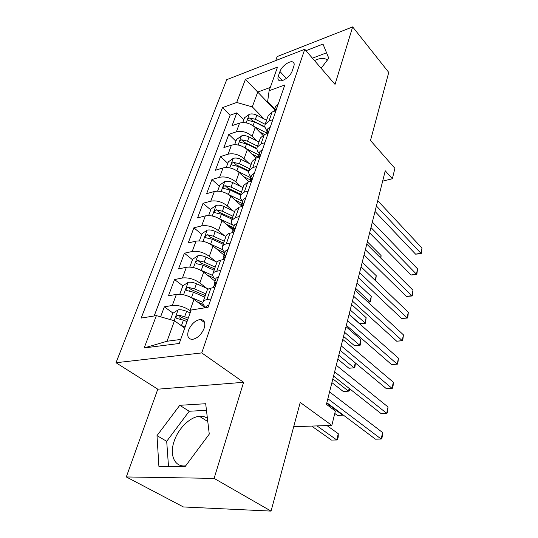 <?xml version="1.0" encoding="UTF-8"?>
<svg xmlns="http://www.w3.org/2000/svg" width="538" height="538" viewBox="0 0 538 538"><rect width="100%" height="100%" fill="white"/><g stroke="black" fill="none" stroke-linecap="round" stroke-linejoin="round"><path stroke-width="0.81" d="M207.419 418.382C205.193 416.715 202.537 416.022 199.437 416.311C189.921 417.024 178.3 428.483 174.178 441.14C169.228 454.973 174.635 467.502 185.704 465.821M204.144 328.274C205.677 322.666 204.386 319.733 200.277 319.471C195.159 320.419 191.212 324.084 188.441 330.473C186.807 336.203 188.139 339.175 192.443 339.384C197.547 338.321 201.447 334.616 204.144 328.274M314.488 60.565C319.323 58.279 323.163 57.822 326.021 59.187L327.326 60.169M126.309 476.95L183.424 506.957L271.065 511.1L214.104 478.383L243.593 382.296L201.763 352.915L116.013 362.733L157.802 389.189L126.309 476.95L214.104 478.383M201.763 352.915L304.75 49.267L226.733 79.671L116.013 362.733M304.75 49.267L335.026 84.392L352.666 26.9L277.144 56.584L275.705 60.586M352.666 26.9L388.752 72.401L370.487 140.499L394.905 168.347L392.35 178.751L385.255 170.795L326.438 404.347L335.362 411.025L331.838 425.397L300.217 402.437L271.065 511.1M262.853 135.199L255.2 127.513C250.298 123.289 245.093 121.81 239.585 123.088L232.073 125.65L236.868 112.819L243.788 119.739M256.592 140.761L252.08 136.282C247.13 132.066 241.892 130.579 236.364 131.823L228.825 134.339L235.92 141.198M228.825 134.339L223.875 147.58L231.448 145.146C237.002 143.955 242.295 145.455 247.319 149.651L255.96 158.037M249.087 181.81L239.168 172.523C234.023 168.367 228.65 166.841 223.035 167.943L215.402 170.243L220.519 156.558L227.796 163.35M240.842 206.787L241.629 205.973L230.741 196.175C225.476 192.059 220.002 190.506 214.339 191.515L206.646 193.667L211.932 179.517L219.396 186.235M232.772 229.928L222.026 220.641C216.626 216.572 211.064 214.992 205.341 215.899L197.587 217.89L203.061 203.256L210.721 209.887M228.542 225.308L233.015 229.188M224.037 255.099L213.008 245.967C207.466 241.945 201.804 240.338 196.027 241.138L188.219 242.954L193.882 227.809L201.75 234.353M222.994 251.992L224.635 253.364M215.005 281.166L203.667 272.194C197.977 268.233 192.214 266.592 186.383 267.278L178.515 268.906L184.379 253.223L192.469 259.659M205.126 307.77L193.983 299.37C188.139 295.483 182.274 293.809 176.39 294.367L168.461 295.792L174.541 279.545L182.859 285.866M189.181 290.668L189.524 290.923M279.962 71.487L278.301 76.201C277.541 78.521 277.911 80.001 279.41 80.639C282.632 82.112 290.641 76.1 292.188 71.009L293.822 66.255C294.528 64.042 294.178 62.616 292.786 61.978C289.599 60.411 281.562 66.403 279.962 71.487L286.283 78.447M274.454 109.611L257.709 92.052L252.309 106.887L236.707 102.462L222.456 107.634L141.198 318.066L156.37 315.624L144.191 347.938L179.255 343.473L191.145 310.022L208.071 307.299L284.79 85.017L269.135 90.7L267.648 101.474L274.71 108.878M236.707 102.462L245.409 79.382L277.527 67.089L269.135 90.7M190.768 311.085L190.015 310.527L193.983 299.37M206.713 288.287L199.833 282.948L203.667 272.194M215.644 261.495L209.309 256.344L213.008 245.967M224.326 235.651L218.462 230.667L222.026 220.641M232.759 210.701L227.292 205.859L230.741 196.175M240.943 186.599L235.832 181.891L239.168 172.523M248.886 163.296L244.091 158.71L247.319 149.651M236.868 112.819L230.103 115.206L154.164 315.981M190.015 310.527C184.104 306.66 178.199 304.979 172.288 305.476L164.339 306.821L160.6 316.828M174.541 279.545L182.429 277.998C188.28 277.366 194.084 279.014 199.833 282.948M184.379 253.223L192.207 251.481C198.011 250.728 203.707 252.349 209.309 256.344M193.882 227.809L201.656 225.886C207.399 225.025 213.001 226.612 218.462 230.667M203.061 203.256L210.775 201.172C216.464 200.197 221.972 201.763 227.292 205.859M211.932 179.517L219.591 177.278C225.227 176.208 230.641 177.748 235.832 181.891M220.519 156.558L228.112 154.177C233.694 153.021 239.02 154.527 244.091 158.71M272.833 119.665L269.027 120.936L265.12 124.419C264.521 126.477 265.18 128.609 267.104 130.828M275.933 110.694L272.141 111.985L268.24 115.509L265.12 124.419M268.106 133.363L264.279 134.594L260.372 138.01L257.144 147.224L261.058 143.848L264.904 142.651M260.009 156.82L256.149 157.977L252.235 161.279L248.899 170.815L252.82 167.56L256.693 166.43M251.629 181.098L247.736 182.187L243.808 185.361L240.358 195.227L244.286 192.106L248.193 191.051M242.947 206.249L239.02 207.258L235.093 210.297L231.522 220.519L235.442 217.54L239.39 216.558M233.949 232.315L229.982 233.236C227.85 233.761 226.545 234.723 226.061 236.128L222.355 246.72C222.833 245.341 224.138 244.4 226.276 243.896L230.257 243.008M224.622 259.35L220.62 260.184C218.468 260.654 217.157 261.562 216.693 262.907L212.853 273.896C213.31 272.578 214.615 271.69 216.774 271.239L220.788 270.446M214.938 287.413L210.896 288.139C208.731 288.556 207.426 289.404 206.982 290.688L202.994 302.094C203.425 300.836 204.729 300.009 206.908 299.619L210.957 298.933M264.077 118.945L252.309 106.887M293.708 426.701L331.838 425.397M382.646 181.151L392.35 178.751M270.291 87.452L257.709 92.052L245.409 79.382M184.716 328.113L174.473 320.776L167.022 341.253L180.681 339.458M230.103 115.206L222.456 107.634M164.339 306.821L173.068 313.136M179.611 317.864L181.864 319.491M259.235 153.525C257.265 151.333 256.565 149.234 257.144 147.224M251.105 176.995C249.074 174.83 248.341 172.772 248.899 170.815M242.685 201.279C240.6 199.147 239.82 197.13 240.358 195.227M233.969 226.424C231.824 224.326 231.004 222.355 231.522 220.519M224.945 252.47C222.732 250.412 221.871 248.495 222.355 246.72M215.59 279.471C213.304 277.453 212.396 275.597 212.853 273.896M156.37 315.624L174.473 320.776M205.886 307.48C203.532 305.51 202.564 303.714 202.994 302.094M144.191 347.938L167.022 341.253M321.112 68.252L328.799 58.252L322.988 44.082L305.974 50.686M243.593 382.296L157.802 389.189M185.22 466.466L209.269 434.099L205.684 403.722L179.766 405.309L156.995 435.639L158.905 466.359L185.22 466.466M326.566 52.818L312.423 58.171M206.464 410.319L189.201 411.254L166.699 441.315L168.502 466.399M166.699 441.315L156.995 435.639M189.201 411.254L179.766 405.309M278.112 104.379L275.469 106.679L273.909 111.379M375.02 211.441L415.605 254.165L420.891 253.223L376.398 205.973M421.987 248.085L421.267 253.701L420.891 253.223L421.987 248.085L377.73 200.687M275.14 110.962L275.57 109.1L274.037 110.815M421.267 253.701L415.605 254.165M259.598 131.931L264.615 134.48M254.259 126.652L266.404 132.839M242.752 122.556L244.501 117.795L249.41 114.238C251.676 113.599 254.151 113.928 256.834 115.219L266.586 120.23M265.16 124.305L255.375 119.295L249.706 117.99C247.931 118.696 247.393 119.53 248.085 120.478L254.447 121.884L265.093 127.324M249.706 117.99L252.288 120.593L264.972 126.786M380.521 257.83L381.072 255.537L367.373 241.804M381.072 255.537L380.938 258.24M270.466 126.517L267.823 128.743L266.196 133.975M369.626 232.853L411.079 275.005L416.419 274.151L370.971 227.527M417.549 268.865L416.822 274.535L416.419 274.151L417.549 268.865L372.343 222.073M267.063 133.7C268.099 132.516 268.354 131.736 267.843 131.359L266.344 133.02M416.822 274.535L411.079 275.005M262.571 149.409L259.915 151.561L258.287 157.338M364.071 254.911L406.425 296.445L411.819 295.678L365.376 249.733M412.982 290.238L412.249 295.961L411.819 295.678L412.982 290.238L366.788 244.118M258.596 157.244C259.975 155.959 260.392 154.998 259.841 154.372L258.388 155.98M412.249 295.961L406.425 296.445M254.393 173.088L251.744 175.153L250.157 179.726L250.13 181.293M358.342 277.655L401.637 318.509L407.091 317.83L359.606 272.638M408.281 312.228L408.026 315.772L407.548 318.005L407.091 317.83L408.281 312.228L361.065 266.841M249.76 181.622L250.19 181.239C251.683 179.941 252.14 178.919 251.569 178.186L250.157 179.726M407.548 318.005L401.637 318.509M245.933 197.601L243.277 199.571L241.636 204.312L241.67 205.946M352.437 301.105L396.701 341.22L402.216 340.635L353.661 296.263M403.446 334.871L402.706 340.709L402.216 340.635L403.446 334.871L355.161 290.285M241.629 205.973C243.169 204.628 243.627 203.579 243.001 202.833L241.636 204.312M402.706 340.709L396.701 341.22M251.676 153.881L258.267 157.17M246.108 148.602L258.751 154.924M234.649 144.661L236.552 139.47L241.515 135.912C243.808 135.307 246.317 135.65 249.047 136.948L258.986 141.965M257.514 146.175L247.541 141.158L241.791 139.819C239.948 140.553 239.41 141.413 240.177 142.402L246.586 143.828L256.956 149.033M241.791 139.819L244.434 142.402L256.935 148.394M375.114 280.345L376.237 275.685L362.249 262.14M376.237 275.685L375.652 280.863M243.465 176.545L250.13 179.806M237.614 171.252L250.843 177.742M226.269 167.506L228.341 161.857L233.364 158.3C235.678 157.728 238.226 158.091 241.011 159.396L251.138 164.413M249.619 168.764L239.45 163.747L233.606 162.375C231.703 163.135 231.172 164.029 232.006 165.052L238.462 166.504L248.731 171.561M233.606 162.375L236.316 164.924L248.886 170.842M355.645 288.361L369.996 301.65L371.26 296.384L356.99 283.042M367.81 301.966L370.601 301.899L368.079 302.215M371.26 296.384L370.601 301.899M234.951 199.961L241.972 203.33M228.711 194.615L242.672 201.333M217.608 191.124L219.854 184.991L224.945 181.434C227.278 180.903 229.861 181.293 232.698 182.59L243.028 187.607M349.122 314.279L359.781 323.715L364.845 323.089L366.149 317.669L351.57 304.542M241.454 192.106L231.084 187.089L225.146 185.684C223.176 186.478 222.651 187.406 223.566 188.461L230.062 189.948L240.452 194.958M225.146 185.684L227.93 188.206L240.748 194.131M350.198 310.016L365.49 323.23L359.781 323.715M366.149 317.669L365.49 323.23M219.309 218.717L232.698 225.012M226.108 224.171L233.546 227.661M208.643 215.563L211.084 208.912L216.236 205.361C218.583 204.87 221.205 205.281 224.104 206.585L234.635 211.595M343.547 336.405L354.434 345.665L359.552 345.127L360.89 339.559L346.001 326.667M233.015 216.249L222.436 211.232L216.397 209.793C214.353 210.627 213.835 211.589 214.844 212.678L221.38 214.191L231.979 219.201M216.397 209.793L219.262 212.281L232.329 218.206M344.582 332.302L359.552 345.127L360.225 345.174L354.434 345.665M360.89 339.559L360.225 345.174M237.171 222.988L234.514 224.857L232.813 229.766L232.92 231.481M346.344 325.302L391.624 364.609L397.199 364.132L347.514 320.648M398.463 358.194L397.716 364.085L397.199 364.132L398.463 358.194L349.068 314.474M231.757 232.826L232.759 231.596C234.353 230.203 234.81 229.127 234.117 228.361L232.813 229.766M209.511 243.674L222.739 249.713M216.922 249.202L224.823 252.833M199.363 240.856L202.006 233.66L207.224 230.109C209.591 229.672 212.254 230.103 215.207 231.407L225.96 236.411M337.817 359.176L348.94 368.254L354.098 367.81L355.282 362.901M224.279 241.226L213.485 236.222L207.345 234.736C205.227 235.61 204.716 236.612 205.819 237.742L212.389 239.282L223.209 244.279M207.345 234.736L210.284 237.191L223.62 243.115M338.805 355.241L354.098 367.81L354.818 367.743L355.443 363.036M228.092 249.296L225.435 251.064L223.674 256.149L223.862 257.937M340.056 350.272L386.392 388.705L392.02 388.342L341.179 345.826M393.332 382.222L393.103 385.726L392.579 388.167L392.02 388.342L393.332 382.222L342.78 339.451M222.402 259.814L223.573 258.153C225.22 256.707 225.671 255.597 224.918 254.817L223.674 256.149M199.302 269.545L212.799 275.483M207.352 275.106L214.346 278.247M189.759 267.056L192.611 259.276L197.89 255.738C200.284 255.348 202.987 255.806 206 257.11L217.07 262.147M331.906 382.626L343.284 391.496L348.49 391.16L349.155 388.389M215.234 267.09L204.218 262.093L197.977 260.574C195.778 261.488 195.274 262.531 196.478 263.694L203.082 265.261L214.131 270.251M197.977 260.574L200.997 262.981L214.601 268.899M332.854 378.873L348.49 391.16L349.243 390.978L349.754 388.86M218.67 276.586L216.02 278.233L214.191 283.506L214.487 285.362M333.56 376.069L381.005 413.547L386.688 413.305L334.623 371.839M388.039 406.99L387.286 412.996L386.688 413.305L388.039 406.99L336.284 365.255M212.698 287.817L214.037 285.698C215.738 284.199 216.189 283.055 215.375 282.262L214.191 283.506M188.656 296.391L202.92 302.39M197.365 301.926L203.324 304.535M180.277 294.246L179.887 293.963L182.88 285.812L188.226 282.289C190.64 281.946 193.384 282.43 196.464 283.734L208.381 289.027M179.887 293.963L180.405 294.259M334.771 413.433L337.454 415.43L342.719 415.201L342.834 414.717M205.866 293.876L194.615 288.899L188.266 287.332C185.98 288.301 185.496 289.383 186.807 290.581L193.438 292.181L204.722 297.158M188.266 287.332L191.373 289.7L205.26 295.611M326.721 403.218L342.719 415.201L343.224 415.006M208.899 304.905L206.249 306.418L205.819 307.662M326.848 402.72L375.443 439.169L381.186 439.055L327.85 398.732M382.579 432.539L382.377 436.009L381.819 438.605L381.186 439.055L382.579 432.539L329.565 391.92M180.58 325.147L185.092 327.057M170.472 319.639L172.792 313.318L178.206 309.801C180.647 309.525 183.431 310.036 186.572 311.334L190.136 312.874M311.677 426.089L331.455 440.077L336.768 439.97L338.267 433.709L326.983 425.565M188.226 318.234L184.655 316.694L178.199 315.08C175.825 316.102 175.354 317.232 176.78 318.462L183.438 320.097L187.016 321.637M178.199 315.08L181.393 317.4L187.641 319.875M317.016 425.908L336.768 439.97L337.602 439.533L338.2 437.038L338.267 433.709M252.08 136.282L255.2 127.513M236.364 131.823L239.585 123.088M172.288 305.476L176.39 294.367M182.429 277.998L186.383 267.278M192.207 251.481L196.027 241.138M201.656 225.886L205.341 215.899M210.775 201.172L214.339 191.515M219.591 177.278L223.035 167.943M228.112 154.177L231.448 145.146M269.027 120.936L272.141 111.985M261.058 143.848L264.279 134.594M252.82 167.56L256.149 157.977M244.286 192.106L247.736 182.187M235.442 217.54L239.02 207.258M226.276 243.896L229.982 233.236M216.774 271.239L220.62 260.184M206.908 299.619L210.896 288.139M282.275 80.545L278.301 76.201M275.846 110.72L278.045 104.365M275.738 109.967L275.1 109.295M249.282 114.325L246.175 122.866M254.447 121.884L253.062 125.744M256.834 115.219L255.375 119.295M268.025 133.39L270.399 126.497M268.059 132.207L267.399 131.534M259.928 156.84L262.497 149.389M260.11 155.193L259.437 154.534M251.542 181.124L254.326 173.068M251.885 178.972L251.199 178.334M242.86 206.269L245.866 197.574M243.364 203.586L242.672 202.96M241.394 136L238.119 144.998M246.586 143.828L245.126 147.896M249.047 136.948L247.541 141.158M233.243 158.387L229.787 167.876M238.462 166.504L236.928 170.788M241.011 159.396L239.45 163.747M224.817 181.521L221.172 191.528M230.062 189.948L228.448 194.453M232.698 182.59L231.084 187.089M216.101 205.449L212.261 215.994M221.38 214.191L219.692 218.892M224.104 206.585L222.436 211.232M233.862 232.335L237.103 222.961M234.131 228.368L234.528 228.717M234.541 229.08L233.842 228.475M207.09 230.203L203.034 241.327M212.389 239.282L210.647 244.144M215.207 231.407L213.485 236.222M224.534 259.37L228.018 249.269M225.388 255.489L224.689 254.911M197.755 255.826L193.485 267.568M203.082 265.261L201.273 270.305M206 257.11L204.218 262.093M214.844 287.426L218.603 276.552M215.893 282.88L215.2 282.336M188.092 282.376L183.579 294.77M193.438 292.181L191.562 297.406M196.464 283.734L194.615 288.899M207.984 307.312L208.825 304.864M178.071 309.888L174.144 320.682M183.438 320.097L181.494 325.517M186.572 311.334L184.655 316.694M207.796 421.59L199.437 416.311M204.642 322.692L200.277 319.471M327.104 60.458L326.021 59.187M294.071 63.423L292.786 61.978M243.371 203.162L243.001 202.833M225.368 255.194L224.918 254.817M215.866 282.652L215.375 282.262M201.683 319.592L201.434 320.325"/></g></svg>
